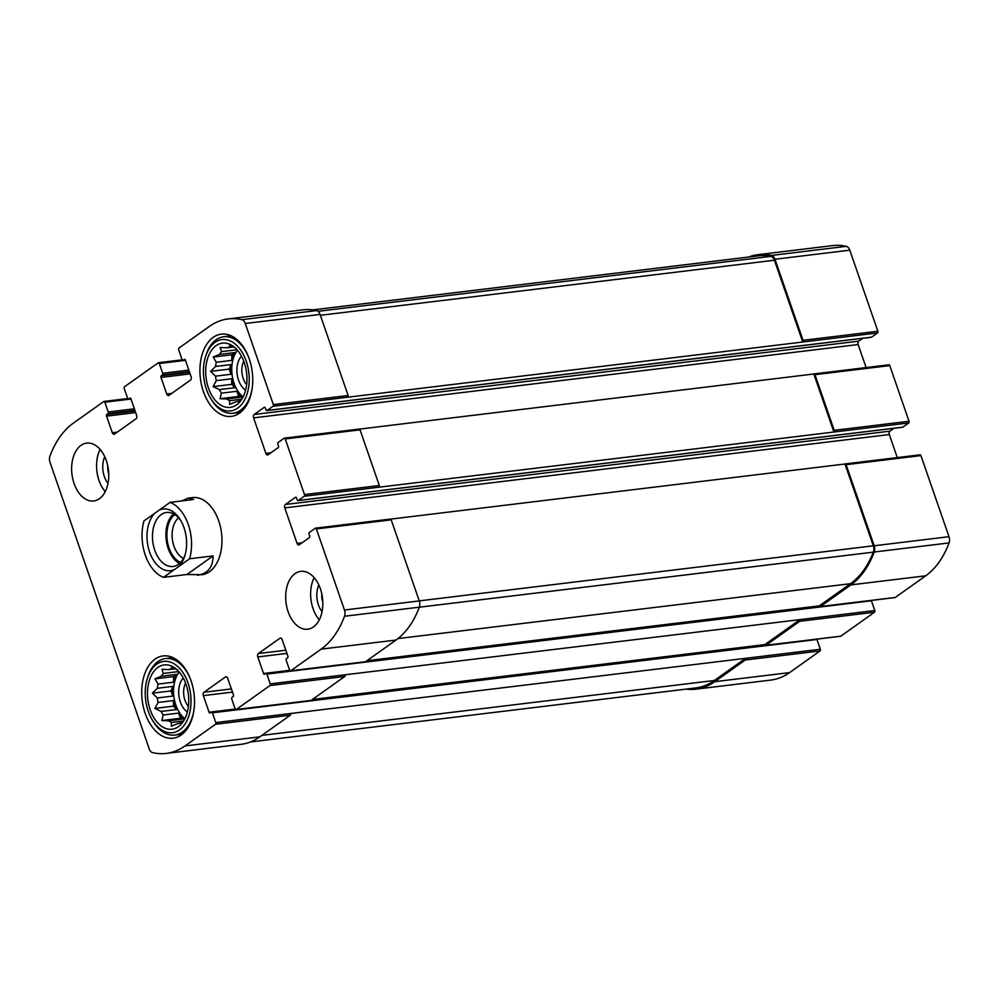 <?xml version="1.0" encoding="UTF-8"?>
<svg xmlns="http://www.w3.org/2000/svg" width="999" height="999" viewBox="0 0 999 999"><rect width="100%" height="100%" fill="white"/><g stroke="black" fill="none" stroke-linecap="round" stroke-linejoin="round"><path stroke-width="1.5" d="M902.297 427.222A1.299 0.812 -96.9 0 0 902.821 427.16L908.728 422.952A1.299 0.812 -96.9 0 0 909.04 421.266L889.759 365.597L814.947 374.675L834.215 430.332A1.299 0.812 -96.9 0 1 833.915 432.03L379.008 487.2A1.299 0.812 -96.9 0 0 379.308 485.514L304.495 494.58L285.214 438.923A1.299 0.812 -96.9 0 0 284.091 438.249L278.172 442.445A1.299 0.812 -96.9 0 0 277.872 444.143L278.484 445.916A1.299 0.812 -96.9 0 1 278.184 447.614L268.144 454.745A2.585 1.636 -96.9 0 1 267.645 454.945A2.585 1.636 -96.9 0 1 265.896 453.396L253.596 417.869A2.585 1.636 -96.9 0 1 254.208 414.473L264.236 407.342A1.299 0.812 -96.9 0 1 265.359 408.017L265.971 409.802A1.299 0.812 -96.9 0 0 267.108 410.477L273.014 406.268A1.299 0.812 -96.9 0 0 273.326 404.57L245.242 323.489A6.469 4.083 -96.9 0 0 241.795 319.668A95.829 60.44 -96.9 0 0 228.234 318.918A95.829 60.44 -96.9 0 0 209.415 326.398L178.971 348.052A1.299 0.812 -96.9 0 0 178.659 349.75L182.043 359.515A1.299 0.812 -96.9 0 0 183.167 360.189L184.241 359.428A1.299 0.812 -96.9 0 1 185.377 360.102L191.109 376.685A2.585 1.636 -96.9 0 1 190.497 380.07L169.006 395.354A2.585 1.636 -96.9 0 1 168.494 395.554A2.585 1.636 -96.9 0 1 166.746 394.006L161.014 377.422A1.299 0.812 -96.9 0 1 161.314 375.724L162.387 374.962A1.299 0.812 -96.9 0 0 162.7 373.264L159.316 363.499A1.299 0.812 -96.9 0 0 158.192 362.824L124.513 386.763A1.299 0.812 -96.9 0 0 124.201 388.461L127.585 398.226A1.299 0.812 -96.9 0 0 128.709 398.901L129.795 398.139A1.299 0.812 -96.9 0 1 130.919 398.813L136.663 415.397A2.585 1.636 -96.9 0 1 136.039 418.781L114.548 434.066A2.585 1.636 -96.9 0 1 114.036 434.265A2.585 1.636 -96.9 0 1 112.3 432.717L106.556 416.133A1.299 0.812 -96.9 0 1 106.856 414.448L107.942 413.673A1.299 0.812 -96.9 0 0 108.242 411.988L104.858 402.21A1.299 0.812 -96.9 0 0 103.734 401.536L73.277 423.189A95.829 60.44 -96.9 0 0 49.95 456.068A6.469 4.083 -96.9 0 0 50 462.312L149.213 748.825A6.469 4.083 -96.9 0 0 152.66 752.659A95.829 60.44 -96.9 0 0 166.221 753.408A95.829 60.44 -96.9 0 0 185.04 745.916L215.484 724.275A1.299 0.812 -96.9 0 0 215.796 722.577L212.412 712.811A1.299 0.812 -96.9 0 0 211.288 712.137L210.215 712.899A1.299 0.812 -96.9 0 1 209.078 712.225L203.346 695.641A2.585 1.636 -96.9 0 1 203.958 692.257L225.449 676.972A2.585 1.636 -96.9 0 1 225.961 676.773A2.585 1.636 -96.9 0 1 227.697 678.321L233.441 694.904A1.299 0.812 -96.9 0 1 233.142 696.59L232.068 697.364A1.299 0.812 -96.9 0 0 231.756 699.05L235.14 708.828A1.299 0.812 -96.9 0 0 236.263 709.502L269.942 685.551A1.299 0.812 -96.9 0 0 270.254 683.865L266.87 674.088A1.299 0.812 -96.9 0 0 265.734 673.413L264.66 674.175A1.299 0.812 -96.9 0 1 263.536 673.501L257.792 656.93A2.585 1.636 -96.9 0 1 258.404 653.533L279.907 638.249A2.585 1.636 -96.9 0 1 280.419 638.049A2.585 1.636 -96.9 0 1 282.155 639.61L287.899 656.181A1.299 0.812 -96.9 0 1 287.587 657.879L286.513 658.641A1.299 0.812 -96.9 0 0 286.214 660.339L289.598 670.104A1.299 0.812 -96.9 0 0 290.721 670.779L321.178 649.125A95.829 60.44 -96.9 0 0 344.505 616.258A6.469 4.083 -96.9 0 0 344.455 610.014L316.383 528.933A1.299 0.812 -96.9 0 0 315.259 528.259L309.34 532.455A1.299 0.812 -96.9 0 0 309.041 534.153L309.653 535.926A1.299 0.812 -96.9 0 1 309.353 537.624L299.313 544.755A2.585 1.636 -96.9 0 1 298.813 544.954A2.585 1.636 -96.9 0 1 297.065 543.406L284.765 507.879A2.585 1.636 -96.9 0 1 285.377 504.483L295.404 497.352A1.299 0.812 -96.9 0 1 296.528 498.026L297.14 499.8A1.299 0.812 -96.9 0 0 298.276 500.487L304.183 496.278A1.299 0.812 -96.9 0 0 304.495 494.58M814.947 374.675A1.299 0.812 -96.9 0 0 813.81 374.001L359.428 429.108M889.759 365.597A1.299 0.812 -96.9 0 0 888.635 364.922M871.128 337.212A1.299 0.812 -96.9 0 0 871.652 337.15L877.559 332.942L802.746 342.02A1.299 0.812 -96.9 0 0 803.046 340.322L774.974 259.253A6.469 4.083 -96.9 0 0 771.528 255.419A95.829 60.44 -96.9 0 0 757.954 254.67A95.829 60.44 -96.9 0 0 748.538 257.043M877.559 332.942A1.299 0.812 -96.9 0 0 877.871 331.256L849.787 250.175A6.469 4.083 -96.9 0 0 846.34 246.341A95.829 60.44 -96.9 0 0 832.779 245.592L757.954 254.67M686.238 689.098A95.829 60.44 -96.9 0 0 695.953 689.16A95.829 60.44 -96.9 0 0 714.76 681.68L745.217 660.027A1.299 0.812 -96.9 0 0 745.516 658.329L215.796 722.577M695.953 689.16L770.766 680.082A95.829 60.44 -96.9 0 0 789.585 672.602L820.029 650.948A1.299 0.812 -96.9 0 0 820.341 649.25L816.957 639.485A1.299 0.812 -96.9 0 0 816.807 639.16M312.462 699.45L764.872 644.58A1.299 0.812 -96.9 0 0 765.996 645.254L799.675 621.303A1.299 0.812 -96.9 0 0 799.974 619.617L270.254 683.865M840.284 636.238A1.299 0.812 -96.9 0 0 840.808 636.176L874.487 612.237A1.299 0.812 -96.9 0 0 874.799 610.539L871.415 600.774A1.299 0.812 -96.9 0 0 871.253 600.436M366.92 660.726L819.317 605.856A1.299 0.812 -96.9 0 0 820.454 606.53L850.898 584.89A95.829 60.44 -96.9 0 0 874.225 552.01A6.469 4.083 -96.9 0 0 874.187 545.766L846.103 464.685A1.299 0.812 -96.9 0 0 844.979 464.011L390.597 519.118M894.742 597.527A1.299 0.812 -96.9 0 0 895.266 597.464L925.723 575.811A95.829 60.44 -96.9 0 0 949.05 542.932A6.469 4.083 -96.9 0 0 949 536.688L920.928 455.606A1.299 0.812 -96.9 0 0 919.804 454.932M358.903 429.17A1.299 0.812 -96.9 0 1 360.04 429.845L379.308 485.514M866.121 367.582L858.141 344.543L253.596 417.869M862.774 338.299L858.753 341.159A2.585 1.636 -96.9 0 0 858.141 344.543M312.762 309.902L758.366 255.856A95.829 60.44 -96.9 0 1 770.903 256.381A6.469 4.083 -96.9 0 1 774.412 260.227L802.746 342.02L347.839 397.19A1.299 0.812 -96.9 0 0 348.139 395.504L273.326 404.57M228.234 318.918L303.047 309.84A95.829 60.44 -96.9 0 1 316.621 310.589A6.469 4.083 -96.9 0 1 320.067 314.423L348.139 395.504M166.221 753.408L241.046 744.33A95.829 60.44 -96.9 0 0 259.852 736.85L185.04 745.916M290.609 713.498A1.299 0.812 -96.9 0 1 290.309 715.197L259.852 736.85M310.564 700.486A1.299 0.812 -96.9 0 0 311.089 700.424L236.263 709.502M345.067 674.787A1.299 0.812 -96.9 0 1 344.767 676.485L311.089 700.424M365.022 661.775A1.299 0.812 -96.9 0 0 365.547 661.713L290.721 670.779M819.317 605.856L850.486 583.703A95.829 60.44 -96.9 0 0 873.313 552.147L419.318 607.205A95.829 60.44 -96.9 0 1 395.991 640.059L365.547 661.713M344.505 616.258L419.33 607.18A6.469 4.083 -96.9 0 0 419.28 600.936L344.455 610.014M390.072 519.18A1.299 0.812 -96.9 0 1 391.208 519.855L419.28 600.936M897.289 457.592L889.31 434.553L284.765 507.879M893.943 428.309L889.922 431.168A2.585 1.636 -96.9 0 0 889.31 434.553M288.137 611.738A29.133 18.369 -96.9 0 0 307.767 629.195A29.133 18.369 -96.9 0 0 320.379 588.811A29.133 18.369 -96.9 0 0 300.749 571.353A29.133 18.369 -96.9 0 0 288.137 611.738M74.076 483.504A29.133 18.369 -96.9 0 0 93.706 500.974A29.133 18.369 -96.9 0 0 106.319 460.576A29.133 18.369 -96.9 0 0 86.688 443.119A29.133 18.369 -96.9 0 0 74.076 483.504M249.263 358.953A41.434 26.136 83.1 0 1 231.318 416.396A41.434 26.136 83.1 0 1 200.387 378.396A41.434 26.136 83.1 0 1 221.341 334.116A41.434 26.136 83.1 0 1 249.263 358.953M191.046 680.769A41.434 26.136 83.1 0 1 173.102 738.199A41.434 26.136 83.1 0 1 142.17 700.212A41.434 26.136 83.1 0 1 163.124 655.931A41.434 26.136 83.1 0 1 191.046 680.769M163.486 577.347A38.849 24.5 83.1 0 1 145.305 555.132A38.849 24.5 83.1 0 1 143.956 520.941L159.178 510.127A31.081 19.605 83.1 0 1 180.432 519.955A31.081 19.605 83.1 0 1 184.79 555.906A31.081 19.605 83.1 0 1 178.709 566.533L163.486 577.347L186.938 574.5L201.91 574.725A38.849 24.5 -96.9 0 0 218.719 520.879A38.849 24.5 -96.9 0 0 192.545 497.602L188.199 498.126L181.631 500.961M908.728 422.952L833.915 432.03L813.81 374.001M873.313 552.147A6.469 4.083 -96.9 0 0 873.313 545.804L844.979 464.011M764.872 644.58L799.974 619.617L874.799 610.539M250.462 741.957L695.541 687.974A95.829 60.44 -96.9 0 0 714.347 680.494L745.516 658.329L820.341 649.25M186.026 684.327A32.368 20.417 83.1 0 1 181.069 724.3A32.368 20.417 83.1 0 1 147.852 699.525A32.368 20.417 83.1 0 1 174.188 667.532A32.368 20.417 83.1 0 1 186.026 684.327M187.999 682.929A35.939 22.665 83.1 0 1 182.268 727.522A35.939 22.665 83.1 0 1 152.36 720.067A35.939 22.665 83.1 0 1 147.315 678.496A35.939 22.665 83.1 0 1 167.108 661.375A35.939 22.665 83.1 0 1 187.999 682.929M177.785 670.079L171.478 667.095L171.541 668.943L174.738 668.543M161.251 676.248L176.723 674.375L173.589 676.598L154.932 678.858L161.251 676.248A27.522 17.358 83.1 0 1 163.312 673.438L161.938 669.318L168.731 669.592A27.522 17.358 83.1 0 1 171.291 668.968A27.522 17.358 83.1 0 1 171.541 668.943M154.932 678.858L158.104 684.065L173.576 682.192A27.522 17.358 -96.9 0 1 176.723 674.375M157.343 688.286L172.815 686.4L171.004 690.921L152.347 693.181L157.343 688.286A27.522 17.358 83.1 0 1 158.104 684.065M152.347 693.181L157.318 697.964L172.79 696.091A27.522 17.358 -96.9 0 1 172.815 686.4M158.067 702.459L173.526 700.574L173.514 706.168L154.87 708.428L158.067 702.459A27.522 17.358 83.1 0 1 157.318 697.964M154.87 708.428L161.164 711.413L176.636 709.54A27.522 17.358 -96.9 0 1 173.526 700.574M163.212 714.972L178.684 713.099L180.469 718.269L161.813 720.529L163.212 714.972A27.522 17.358 83.1 0 1 161.164 711.413M161.813 720.529L168.606 720.803L184.078 718.93A27.522 17.358 -96.9 0 1 178.684 713.099M182.605 722.452L180.881 724.013L180.469 722.976A27.522 17.358 83.1 0 1 177.909 723.601A27.522 17.358 83.1 0 1 177.66 723.626L171.341 726.236L171.416 722.489A27.522 17.358 83.1 0 1 168.606 720.803M184.902 718.681A27.522 17.358 83.1 0 1 179.246 672.065M180.469 722.976L182.28 722.752M171.416 722.489L183.591 721.003M163.312 673.438L178.784 671.565A27.522 17.358 -96.9 0 1 178.796 671.553M168.731 669.592L175.262 668.793M187.387 711.975A19.418 12.25 83.1 0 1 178.908 695.754A19.418 12.25 83.1 0 1 183.254 677.984M188.424 706.405A15.922 10.04 83.1 0 1 185.602 683.154M193.956 710.239A38.524 24.301 83.1 0 1 174.75 735.064A38.524 24.301 83.1 0 1 153.222 721.49L152.36 720.067M147.315 678.496L147.815 676.922A38.524 24.301 83.1 0 1 165.472 658.578A38.524 24.301 83.1 0 1 190.047 678.109M244.243 362.525A32.368 20.417 83.1 0 1 239.285 402.485A32.368 20.417 83.1 0 1 206.069 377.709A32.368 20.417 83.1 0 1 232.405 345.716A32.368 20.417 83.1 0 1 244.243 362.525M246.216 361.114A35.939 22.665 83.1 0 1 240.484 405.706A35.939 22.665 83.1 0 1 210.577 398.264A35.939 22.665 83.1 0 1 205.532 356.68A35.939 22.665 83.1 0 1 225.324 339.56A35.939 22.665 83.1 0 1 246.216 361.114M236.001 348.264L229.695 345.292L229.758 347.128L232.954 346.74M219.468 354.445L234.94 352.56L231.805 354.782L213.149 357.055L219.468 354.445A27.522 17.358 83.1 0 1 221.528 351.623L220.155 347.502L226.948 347.777A27.522 17.358 83.1 0 1 229.508 347.153A27.522 17.358 83.1 0 1 229.758 347.128M213.149 357.055L216.321 362.25L231.793 360.377A27.522 17.358 -96.9 0 1 234.94 352.56M215.559 366.471L231.031 364.598L229.221 369.106L210.564 371.366L215.559 366.471A27.522 17.358 83.1 0 1 216.321 362.25M210.564 371.366L215.534 376.148L231.006 374.275A27.522 17.358 -96.9 0 1 231.031 364.598M216.284 380.644L231.743 378.771L231.731 384.353L213.087 386.625L216.284 380.644A27.522 17.358 83.1 0 1 215.534 376.148M213.087 386.625L219.38 389.598L234.852 387.724A27.522 17.358 -96.9 0 1 231.743 378.771M221.428 393.156L236.9 391.283L238.686 396.453L220.03 398.713L221.428 393.156A27.522 17.358 83.1 0 1 219.38 389.598M220.03 398.713L226.823 398.988L242.295 397.115A27.522 17.358 -96.9 0 1 236.9 391.283M240.821 400.636L239.098 402.21L238.686 401.161A27.522 17.358 83.1 0 1 236.126 401.785A27.522 17.358 83.1 0 1 235.876 401.81L229.558 404.42L229.633 400.674A27.522 17.358 83.1 0 1 226.823 398.988M243.119 396.865A27.522 17.358 83.1 0 1 237.462 350.262M238.686 401.161L240.497 400.936M229.633 400.674L241.808 399.2M221.528 351.623L237 349.75A27.522 17.358 -96.9 0 1 237.013 349.737L237 349.75M226.948 347.777L233.479 346.99M245.604 390.159A19.418 12.25 83.1 0 1 237.125 373.951A19.418 12.25 83.1 0 1 241.471 356.168M246.641 384.59A15.922 10.04 83.1 0 1 243.818 361.338M252.173 388.424A38.524 24.301 83.1 0 1 232.967 413.261A38.524 24.301 83.1 0 1 211.438 399.675L210.577 398.264M205.532 356.68L206.031 355.107A38.524 24.301 83.1 0 1 223.689 336.763A38.524 24.301 83.1 0 1 248.264 356.293M105.232 491.645A29.133 18.369 83.1 0 1 100.112 449.425M107.992 483.454A19.418 12.25 83.1 0 1 104.758 456.718M108.754 474.113A15.922 10.04 83.1 0 1 107.73 465.596M319.293 619.88A29.133 18.369 83.1 0 1 314.161 577.659M322.053 611.688A19.418 12.25 83.1 0 1 318.806 584.952M322.814 602.347A15.922 10.04 83.1 0 1 321.778 593.831M231.731 384.353L234.852 387.724M229.221 369.106L231.006 374.275M231.805 354.782L231.793 360.377M238.686 396.453L242.295 397.115M173.514 706.168L176.636 709.54M171.004 690.921L172.79 696.091M173.589 676.598L173.576 682.192M180.469 718.269L184.078 718.93M159.178 510.127L170.105 502.36A38.849 24.5 83.1 0 1 189.635 558.753L178.709 566.533M170.105 502.36L193.556 499.512L188.199 498.126M189.635 558.753L213.087 555.919L186.938 574.5M197.552 575.249C207.854 573.601 213.037 567.157 213.087 555.919M174.425 569.58A31.081 19.605 83.1 0 1 149.6 552.072A31.081 19.605 83.1 0 1 154.895 513.174M185.152 554.67A27.198 17.145 83.1 0 1 176.461 565.496A27.198 17.145 83.1 0 1 173.064 566.483A27.198 17.145 83.1 0 1 153.534 545.953A27.198 17.145 83.1 0 1 161.176 514.622A27.198 17.145 83.1 0 1 166.521 512.487A27.198 17.145 83.1 0 1 181.081 521.078M179.533 563.461A27.198 17.145 83.1 0 1 166.234 539.922A27.198 17.145 83.1 0 1 173.514 513.873M180.582 562.462A25.699 16.209 83.1 0 1 167.17 539.81A25.699 16.209 83.1 0 1 174.775 514.61M183.491 558.404A21.99 13.861 83.1 0 1 172.352 539.173A21.99 13.861 83.1 0 1 178.571 517.844M909.04 421.266L834.215 430.332M877.871 331.256L803.046 340.322M849.787 250.175L774.974 259.253M846.34 246.341L771.528 255.419M789.585 672.602L714.76 681.68M820.029 650.948L745.217 660.027M840.808 636.176L765.996 645.254M874.487 612.237L799.675 621.303M895.266 597.464L820.454 606.53M925.723 575.811L850.898 584.89M949.05 542.932L874.225 552.01M949 536.688L874.187 545.766M920.928 455.606L846.103 464.685M360.04 429.845L285.214 438.923M270.904 452.784L265.896 453.396M858.753 341.159L254.208 414.473M871.652 337.15L267.108 410.477M347.839 397.19L273.014 406.268M320.067 314.423L245.242 323.489M316.621 310.589L241.795 319.668M185.302 359.927L183.167 360.189M171.753 393.394L166.746 394.006M190.147 373.888L161.014 377.422M189.598 372.302L161.314 375.724M189.385 371.69L162.387 374.962M188.836 370.105L162.7 373.264M185.452 360.327L159.316 363.499M130.844 398.651L128.709 398.901M117.308 432.105L112.3 432.717M135.689 412.599L106.556 416.133M135.14 411.014L106.856 414.448M134.927 410.402L107.942 413.673M134.378 408.816L108.242 411.988M130.994 399.051L104.858 402.21M290.309 715.197L215.484 724.275M816.957 639.485L212.412 712.811M764.959 644.805L312.063 699.737M235.24 709.053L209.078 712.225M232.48 692.107L203.346 695.641M231.381 688.923L203.958 692.257M226.498 676.847L225.449 676.972M344.767 676.485L269.942 685.551M871.415 600.774L266.87 674.088M819.417 606.081L366.521 661.013M289.698 670.329L263.536 673.501M286.938 653.396L257.792 656.93M285.826 650.212L258.404 653.533M280.956 638.124L279.907 638.249M395.991 640.059L321.178 649.125M391.208 519.855L316.383 528.933M302.073 542.794L297.065 543.406M889.922 431.168L285.377 504.483M902.821 427.16L298.276 500.487M379.008 487.2L304.183 496.278M850.486 583.703L397.952 638.586M873.313 545.804L419.255 600.874M714.347 680.494L261.95 735.364M774.412 260.227L320.367 315.297M770.903 256.381L318.032 311.301M888.885 364.822L814.073 373.901M840.559 636.276L765.734 645.354M895.017 597.564L820.191 606.63M920.054 454.832L845.241 463.911M359.165 429.071L284.34 438.149M871.39 337.25L266.845 410.577M185.327 360.002L182.917 360.289M182.193 359.84L158.441 362.724M130.881 398.713L128.459 399.013M127.747 398.564L103.983 401.436M765.022 644.904L311.875 699.862M235.289 709.153L211.538 712.025M310.826 700.524L236.014 709.602M819.48 606.181L366.333 661.151M289.747 670.429L265.996 673.314M365.284 661.813L290.472 670.878M390.334 519.08L315.509 528.159M902.559 427.26L298.014 500.586M174.75 735.064L182.317 734.153M165.472 658.578L173.039 657.667M232.967 413.261L240.534 412.337M223.689 336.763L231.256 335.851"/></g></svg>
